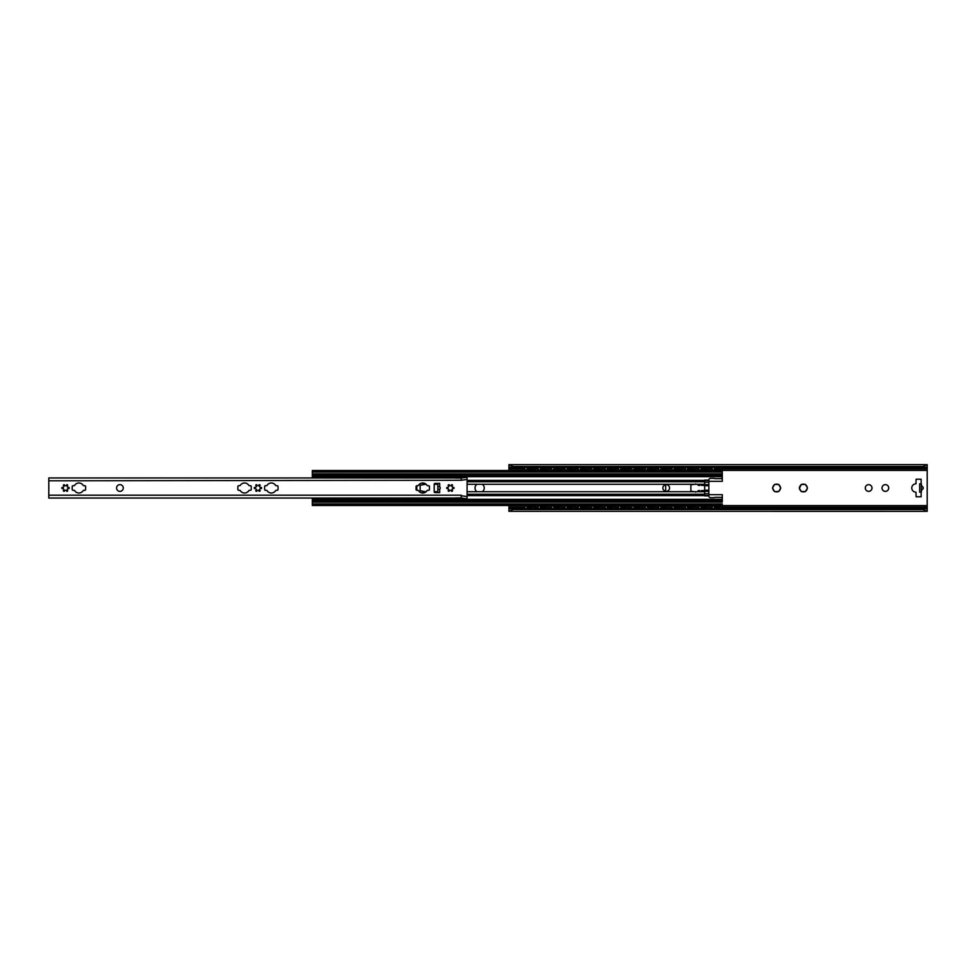 <?xml version="1.0" encoding="UTF-8"?>
<svg xmlns="http://www.w3.org/2000/svg" width="976" height="976" viewBox="0 0 976 976"><rect width="100%" height="100%" fill="white"/><g stroke="black" fill="none" stroke-linecap="round" stroke-linejoin="round"><path stroke-width="1.46" d="M799.881 487.378L801.04 484.926A0.622 0.622 0 0 1 801.894 484.425A3.867 3.867 0 0 1 804.883 484.425A0.622 0.622 0 0 1 805.737 484.926A3.867 3.867 0 0 1 807.225 487.5A0.622 0.622 0 0 1 807.225 488.5L805.737 491.074A0.622 0.622 0 0 1 804.883 491.575A3.867 3.867 0 0 1 801.894 491.575A0.622 0.622 0 0 1 801.04 491.074L799.551 488.5A0.622 0.622 0 0 1 799.551 487.5L799.881 487.378M799.551 487.5A3.867 3.867 0 0 1 801.04 484.926M807.225 488.5A3.867 3.867 0 0 1 805.737 491.074M801.04 491.074A3.867 3.867 0 0 1 799.551 488.5M801.894 484.425L804.883 484.425M805.737 484.926L807.225 487.5M804.883 491.575L801.894 491.575M927.176 466.308L926.065 467.504L923.015 466.516L927.176 464.661L508.947 464.661L513.095 466.516L510.045 467.504L508.911 466.357L508.911 470.517M508.911 505.483L508.947 509.692M927.2 465.088L927.2 509.643L926.065 508.496L923.015 509.484L927.176 511.339L508.911 511.314L513.095 509.484L923.015 509.484M778.104 491.575A3.867 3.867 0 0 1 775.127 491.575A0.622 0.622 0 0 1 774.273 491.074A3.867 3.867 0 0 1 772.785 488.5A0.622 0.622 0 0 1 772.785 487.5A3.867 3.867 0 0 1 774.273 484.926A0.622 0.622 0 0 1 775.127 484.425A3.867 3.867 0 0 1 778.104 484.425A0.622 0.622 0 0 1 778.958 484.926A3.867 3.867 0 0 1 780.458 487.5A0.622 0.622 0 0 1 780.458 488.5A3.867 3.867 0 0 1 778.958 491.074A0.622 0.622 0 0 1 778.104 491.575L775.127 491.575M865.297 488A3.343 3.343 0 0 1 870.311 485.096A3.343 3.343 0 0 1 870.311 490.904A3.343 3.343 0 0 1 865.297 488M882.023 488A3.343 3.343 0 0 1 887.05 485.096A3.343 3.343 0 0 1 887.05 490.904A3.343 3.343 0 0 1 882.023 488M921.344 486.329L921.759 486.353A1.769 1.671 0 0 1 921.759 489.647L921.344 489.671M921.137 492.185L921.137 496.784L916.11 496.784L915.964 492.185A4.185 4.185 0 0 1 911.779 488A4.185 4.185 0 0 1 915.964 483.815L916.11 479.216L921.137 479.216L921.137 483.815M772.785 487.5L774.273 484.926M780.458 488.5L778.958 491.074M774.273 491.074L772.785 488.5M775.127 484.425L778.104 484.425M778.958 484.926L780.458 487.5M919.673 483.815L919.673 492.185L921.344 492.185L921.344 483.815L919.673 483.815M921.344 491.77L921.759 489.647M921.759 486.353L921.344 484.23M927.176 509.692L927.2 510.912M508.947 466.308L508.911 464.686M510.045 467.504L926.065 467.504M508.911 511.314L508.911 509.643L510.045 508.496L513.095 509.484M510.045 508.496L926.065 508.496M513.095 466.516L923.015 466.516M695.742 492.185A0.842 0.842 0 0 0 694.973 491.672L693.79 491.672A3.257 3.257 0 0 0 692.46 491.392L691.118 491.392M722.24 501.188L722.325 494.698L708.857 494.698M708.857 481.302L722.325 481.302L722.24 472.103L722.24 477.423A1.257 1.257 0 0 1 720.983 478.667L714.822 478.667A1.671 1.671 0 0 0 713.871 478.374L710.528 478.374A1.671 1.671 0 0 0 708.857 480.058L708.857 495.942A1.671 1.671 0 0 0 710.528 497.626L713.871 497.626A1.671 1.671 0 0 0 714.822 497.333L720.983 497.333A1.257 1.257 0 0 1 722.24 498.577L722.325 501.188M691.118 484.608L692.46 484.608A3.257 3.257 0 0 0 693.79 484.328L694.973 484.328A0.842 0.842 0 0 0 695.742 483.815M664.241 485.279L665.693 485.621L665.693 490.379L664.241 490.721M714.627 469.541L719.812 469.541M719.812 506.459L714.627 506.459M701.244 469.541L706.429 469.541M706.429 506.459L701.244 506.459M687.86 469.541L693.033 469.541M693.033 506.459L687.86 506.459M674.477 469.541L679.65 469.541M679.65 506.459L674.477 506.459M661.094 469.541L666.266 469.541M666.266 506.459L661.094 506.459M647.71 469.541L652.883 469.541M652.883 506.459L647.71 506.459M634.327 469.541L639.5 469.541M639.5 506.459L634.327 506.459M620.931 469.541L626.116 469.541M626.116 506.459L620.931 506.459M607.548 469.541L612.733 469.541M612.733 506.459L607.548 506.459M594.164 469.541L599.337 469.541M599.337 506.459L594.164 506.459M580.781 469.541L585.954 469.541M585.954 506.459L580.781 506.459M567.398 469.541L572.57 469.541M572.57 506.459L567.398 506.459M554.014 469.541L559.187 469.541M559.187 506.459L554.014 506.459M540.631 469.541L545.804 469.541M545.804 506.459L540.631 506.459M722.24 506.642L720.154 506.825L722.24 507.069L722.24 503.897L312.32 503.897L312.32 505.483L527.687 505.483M714.298 507.239L720.154 507.239M714.298 506.825L720.154 506.825M722.24 468.931L720.154 469.175L722.24 468.931M714.298 469.175L720.154 469.175M712.199 469.358L712.199 470.517M719.361 470.517L722.24 470.517L722.24 469.358M714.298 468.761L720.154 468.761M708.857 506.642L706.758 506.825L708.857 507.069L708.857 505.483M700.902 507.239L706.758 507.239M698.816 505.483L698.816 506.642M708.857 468.931L706.758 469.175L708.857 468.931M700.902 469.175L706.758 469.175M698.816 469.358L698.816 470.517M708.857 470.517L708.857 469.358M700.902 468.761L706.758 468.761M695.473 506.642L693.375 506.825L695.473 507.069L695.473 505.483M687.519 507.239L693.375 507.239M687.519 506.825L693.375 506.825M695.473 468.931L693.375 469.175L695.473 468.931M687.519 469.175L693.375 469.175M685.433 469.358L685.433 470.517M695.473 470.517L695.473 469.358M687.519 468.761L693.375 468.761M682.09 506.642L679.991 506.825L682.09 507.069L682.09 505.483M674.135 507.239L679.991 507.239M674.135 506.825L679.991 506.825M682.09 468.931L679.991 469.175L682.09 468.931M674.135 469.175L679.991 469.175M672.049 469.358L672.049 470.517M682.09 470.517L682.09 469.358M674.135 468.761L679.991 468.761M668.694 506.642L666.608 506.825L668.694 507.069L668.694 505.483M660.752 507.239L666.608 507.239M658.666 505.483L658.666 506.642M668.694 468.931L666.608 469.175L668.694 468.931M660.752 469.175L666.608 469.175M658.666 469.358L658.666 470.517M668.694 470.517L668.694 469.358M660.752 468.761L666.608 468.761M655.311 506.642L653.225 506.825L655.311 507.069L655.311 505.483M647.369 507.239L653.225 507.239M647.369 506.825L653.225 506.825M655.311 468.931L653.225 469.175L655.311 468.931M647.369 469.175L653.225 469.175M645.27 469.358L645.27 470.517M655.311 470.517L655.311 469.358M647.369 468.761L653.225 468.761M641.927 506.642L639.841 506.825L641.927 507.069L641.927 505.483M633.985 507.239L639.841 507.239M633.985 506.825L639.841 506.825M641.927 468.931L639.841 469.175L641.927 468.931M633.985 469.175L639.841 469.175M631.887 469.358L631.887 470.517M641.927 470.517L641.927 469.358M633.985 468.761L639.841 468.761M628.544 506.642L626.458 506.825L628.544 507.069L628.544 505.483M620.602 507.239L626.458 507.239M618.503 505.483L618.503 506.642M628.544 468.931L626.458 469.175L628.544 468.931M620.602 469.175L626.458 469.175M618.503 469.358L618.503 470.517M628.544 470.517L628.544 469.358M620.602 468.761L626.458 468.761M615.161 506.642L613.062 506.825L615.161 507.069L615.161 505.483M607.206 507.239L613.062 507.239M607.206 506.825L613.062 506.825M615.161 468.931L613.062 469.175L615.161 468.931M607.206 469.175L613.062 469.175M605.12 469.358L605.12 470.517M615.161 470.517L615.161 469.358M607.206 468.761L613.062 468.761M601.777 506.642L599.679 506.825L601.777 507.069L601.777 505.483M593.823 507.239L599.679 507.239M593.823 506.825L599.679 506.825M601.777 468.931L599.679 469.175L601.777 468.931M593.823 469.175L599.679 469.175M591.737 469.358L591.737 470.517M601.777 470.517L601.777 469.358M593.823 468.761L599.679 468.761M588.394 506.642L586.295 506.825L588.394 507.069L588.394 505.483M580.439 507.239L586.295 507.239M578.353 505.483L578.353 506.642M588.394 468.931L586.295 469.175L588.394 468.931M580.439 469.175L586.295 469.175M578.353 469.358L578.353 470.517M588.394 470.517L588.394 469.358M580.439 468.761L586.295 468.761M574.998 506.642L572.912 506.825L574.998 507.069L574.998 505.483M567.056 507.239L572.912 507.239M567.056 506.825L572.912 506.825M574.998 468.931L572.912 469.175L574.998 468.931M567.056 469.175L572.912 469.175M564.97 469.358L564.97 470.517M574.998 470.517L574.998 469.358M567.056 468.761L572.912 468.761M561.615 506.642L559.529 506.825L561.615 507.069L561.615 505.483M553.673 507.239L559.529 507.239M553.673 506.825L559.529 506.825M561.615 468.931L559.529 469.175L561.615 468.931M553.673 469.175L559.529 469.175M551.574 469.358L551.574 470.517M561.615 470.517L561.615 469.358M553.673 468.761L559.529 468.761M548.231 506.642L546.145 506.825L548.231 507.069L548.231 505.483M540.289 507.239L546.145 507.239M538.191 505.483L538.191 506.642M548.231 468.931L546.145 469.175L548.231 468.931M540.289 469.175L546.145 469.175M538.191 469.358L538.191 470.517M548.231 470.517L548.231 469.358M540.289 468.761L546.145 468.761M532.42 506.459L527.235 506.459M527.235 469.541L532.42 469.541M534.848 506.642L532.762 506.825L534.848 507.069L534.848 505.483M526.906 507.239L532.762 507.239M526.906 506.825L532.762 506.825M534.848 468.931L532.762 469.175L534.848 468.931M526.906 469.175L532.762 469.175M524.807 469.358L524.807 470.517M534.848 470.517L534.848 469.358M526.906 468.761L532.762 468.761M712.199 505.483L712.199 506.642M700.902 506.825L706.758 506.825M685.433 505.483L685.433 506.642M672.049 505.483L672.049 506.642M660.752 506.825L666.608 506.825M645.27 505.483L645.27 506.642M631.887 505.483L631.887 506.642M620.602 506.825L626.458 506.825M605.12 505.483L605.12 506.642M591.737 505.483L591.737 506.642M580.439 506.825L586.295 506.825M564.97 505.483L564.97 506.642M551.574 505.483L551.574 506.642M540.289 506.825L546.145 506.825M524.807 505.483L524.807 506.642M475.031 488A4.599 4.599 0 0 1 476.922 484.279L482.339 484.279A4.599 4.599 0 0 1 482.339 491.721L476.922 491.721A4.599 4.599 0 0 1 475.031 488M467.089 494.856L704.672 494.856L704.672 490.464L701.329 490.635A0.842 0.842 0 0 1 700.487 491.477A0.842 0.842 0 0 1 699.658 490.635L699.28 490.464A1.72 1.72 0 0 0 697.62 491.721L691.386 491.721A1.671 1.671 0 0 1 690.874 490.513L690.874 485.487A1.671 1.671 0 0 1 691.386 484.279L697.62 484.279A1.72 1.72 0 0 0 699.28 485.536L699.658 485.365A0.842 0.842 0 0 1 700.487 484.523A0.842 0.842 0 0 1 701.329 485.365L704.672 485.536L704.672 490.464M662.838 488A3.343 3.343 0 0 1 667.865 485.096A3.343 3.343 0 0 1 667.865 490.904A3.343 3.343 0 0 1 662.838 488M704.672 485.536L704.672 480.094L708.857 480.094M704.672 494.82L704.672 495.869L708.857 495.869M722.24 470.517L722.24 472.103L312.32 472.103L312.32 477.545A2.086 2.086 0 0 0 312.357 477.959M312.357 498.041A2.086 2.086 0 0 0 312.32 498.455L312.32 503.897M531.969 505.483L541.07 505.483M545.352 505.483L554.453 505.483M558.748 505.483L567.837 505.483M572.131 505.483L581.22 505.483M585.515 505.483L594.616 505.483M598.898 505.483L607.999 505.483M612.281 505.483L621.383 505.483M625.665 505.483L634.766 505.483M639.048 505.483L648.149 505.483M652.444 505.483L661.533 505.483M665.827 505.483L674.916 505.483M679.211 505.483L688.312 505.483M692.594 505.483L701.695 505.483M705.977 505.483L715.079 505.483M719.361 505.483L722.24 505.483M312.32 505.361L722.24 505.361M312.32 500.847L722.24 500.847M312.32 475.153L722.24 475.153M527.687 470.517L312.32 470.517L312.32 472.103M312.32 470.639L722.24 470.639M531.969 470.517L541.07 470.517M545.352 470.517L554.453 470.517M558.748 470.517L567.837 470.517M572.131 470.517L581.22 470.517M585.515 470.517L594.616 470.517M598.898 470.517L607.999 470.517M612.281 470.517L621.383 470.517M625.665 470.517L634.766 470.517M639.048 470.517L648.149 470.517M652.444 470.517L661.533 470.517M665.827 470.517L674.916 470.517M679.211 470.517L688.312 470.517M692.594 470.517L701.695 470.517M705.977 470.517L715.079 470.517M426.024 491.806L420.156 490.757L420.156 485.243L426.024 484.194M416.813 485.706L416.813 490.294M438.639 499.627L444.495 499.627M438.639 499.212L444.495 499.212M446.593 476.532L444.495 476.788L446.593 476.532M438.639 476.788L444.495 476.788M436.553 476.947L436.553 477.959M446.593 477.959L446.593 476.947M439.334 477.118L443.799 477.118M438.639 476.373L444.495 476.373M425.255 499.627L431.111 499.627M425.255 499.212L431.111 499.212M433.21 499.053L433.21 498.041M411.872 499.627L409.786 499.053L419.814 499.468L419.814 498.041L423.169 498.041L423.169 499.053M430.416 498.882L425.951 498.882M433.21 476.532L431.111 476.788L433.21 476.532M425.255 476.373L431.111 476.373M425.255 476.788L431.111 476.788M398.489 499.627L396.39 499.053L406.431 499.468L406.431 498.041L409.786 498.041L409.786 499.053M411.872 499.212L417.728 499.627M419.814 499.053L417.728 499.212M417.033 498.882L412.567 498.882M419.814 476.532L417.728 476.788L419.814 476.532M411.872 476.788L417.728 476.788M409.786 476.947L409.786 477.959M419.814 477.959L419.814 476.947M412.567 477.118L417.033 477.118M411.872 476.373L417.728 476.373M398.489 499.212L404.345 499.627M406.431 499.053L404.345 499.212M385.105 499.627L383.007 499.053L393.047 499.468L393.047 498.041L396.39 498.041L396.39 499.053M403.649 498.882L399.184 498.882M406.431 476.532L404.345 476.788L406.431 476.532M398.489 476.373L404.345 476.373M398.489 476.788L404.345 476.788M371.722 499.627L369.623 499.053L379.664 499.468L379.664 498.041L383.007 498.041L383.007 499.053M385.105 499.212L390.961 499.627M393.047 499.053L390.961 499.212M390.266 498.882L385.801 498.882M393.047 476.532L390.961 476.788L393.047 476.532M385.105 476.788L390.961 476.788M383.007 476.947L383.007 477.959M393.047 477.959L393.047 476.947M385.801 477.118L390.266 477.118M385.105 476.373L390.961 476.373M371.722 499.212L377.578 499.627M379.664 499.053L377.578 499.212M358.326 499.627L356.24 499.053L366.281 499.468L366.281 498.041L369.623 498.041L369.623 499.053M376.87 498.882L372.417 498.882M379.664 476.532L377.578 476.788L379.664 476.532M371.722 476.373L377.578 476.373M371.722 476.788L377.578 476.788M344.943 499.627L342.857 499.053L352.897 499.468L352.897 498.041L356.24 498.041L356.24 499.053M358.326 499.212L364.182 499.627M366.281 499.053L364.182 499.212M363.487 498.882L359.034 498.882M366.281 476.532L364.182 476.788L366.281 476.532M358.326 476.788L364.182 476.788M356.24 476.947L356.24 477.959M366.281 477.959L366.281 476.947M359.034 477.118L363.487 477.118M358.326 476.373L364.182 476.373M344.943 499.212L350.799 499.627M352.897 499.053L350.799 499.212M331.559 499.627L329.473 499.053L339.514 499.468L339.514 498.041L342.857 498.041L342.857 499.053M350.103 498.882L345.638 498.882M352.897 476.532L350.799 476.788L352.897 476.532M344.943 476.373L350.799 476.373M344.943 476.788L350.799 476.788M318.176 499.627L316.09 499.053L326.118 499.468L326.118 498.041L329.473 498.041L329.473 499.053M331.559 499.212L337.415 499.627M339.514 499.053L337.415 499.212M336.72 498.882L332.255 498.882M339.514 476.532L337.415 476.788L339.514 476.532M331.559 476.788L337.415 476.788M329.473 476.947L329.473 477.959M339.514 477.959L339.514 476.947M332.255 477.118L336.72 477.118M331.559 476.373L337.415 476.373M443.799 498.882L439.334 498.882M425.951 477.118L430.416 477.118M399.184 477.118L403.649 477.118M372.417 477.118L376.87 477.118M345.638 477.118L350.103 477.118M318.176 499.212L324.032 499.627M326.118 499.053L324.032 499.212M316.004 498.041L316.09 499.053M323.337 498.882L318.871 498.882M326.118 476.532L324.032 476.788L326.118 476.532M318.176 476.788L324.032 476.788M316.09 476.947L316.09 477.959M326.118 477.959L326.118 476.947M318.871 477.118L323.337 477.118M318.176 476.373L324.032 476.373M446.593 499.053L446.593 498.041M436.553 498.041L436.553 499.053M433.21 477.959L433.21 476.947M423.169 476.947L423.169 477.959M406.431 477.959L406.431 476.947M396.39 476.947L396.39 477.959M379.664 477.959L379.664 476.947M369.623 476.947L369.623 477.959M352.897 477.959L352.897 476.947M342.857 476.947L342.857 477.959M428.598 490.306L427.695 490.306A0.842 0.842 0 0 0 426.988 490.684A5.014 5.014 0 0 1 418.509 490.684A0.842 0.842 0 0 0 417.801 490.306L416.886 490.306A0.842 0.842 0 0 1 416.057 489.464L416.057 486.536A0.842 0.842 0 0 1 416.886 485.694L417.801 485.694A0.842 0.842 0 0 0 418.509 485.316A5.014 5.014 0 0 1 426.988 485.316A0.842 0.842 0 0 0 427.695 485.694L428.598 485.694A0.842 0.842 0 0 1 429.44 486.536L429.44 489.464A0.842 0.842 0 0 1 428.598 490.306M277.184 490.306L276.269 490.306A0.842 0.842 0 0 0 275.561 490.684A5.014 5.014 0 0 1 267.095 490.684A0.842 0.842 0 0 0 266.387 490.306L265.472 490.306A0.842 0.842 0 0 1 264.63 489.464L264.63 486.536A0.842 0.842 0 0 1 265.472 485.694L266.387 485.694A0.842 0.842 0 0 0 267.095 485.316A5.014 5.014 0 0 1 275.561 485.316A0.842 0.842 0 0 0 276.269 485.694L277.184 485.694A0.842 0.842 0 0 1 278.026 486.536L278.026 489.464A0.842 0.842 0 0 1 277.184 490.306M250.417 490.306L249.502 490.306A0.842 0.842 0 0 0 248.795 490.684A5.014 5.014 0 0 1 240.316 490.684A0.842 0.842 0 0 0 239.608 490.306L238.705 490.306A0.842 0.842 0 0 1 237.863 489.464L237.863 486.536A0.842 0.842 0 0 1 238.705 485.694L239.608 485.694A0.842 0.842 0 0 0 240.316 485.316A5.014 5.014 0 0 1 248.795 485.316A0.842 0.842 0 0 0 249.502 485.694L250.417 485.694A0.842 0.842 0 0 1 251.247 486.536L251.247 489.464A0.842 0.842 0 0 1 250.417 490.306M84.778 490.306L83.863 490.306A0.842 0.842 0 0 0 83.155 490.684A5.014 5.014 0 0 1 74.676 490.684A0.842 0.842 0 0 0 73.969 490.306L73.066 490.306A0.842 0.842 0 0 1 72.224 489.464L72.224 486.536A0.842 0.842 0 0 1 73.066 485.694L73.969 485.694A0.842 0.842 0 0 0 74.676 485.316A5.014 5.014 0 0 1 83.155 485.316A0.842 0.842 0 0 0 83.863 485.694L84.778 485.694A0.842 0.842 0 0 1 85.607 486.536L85.607 489.464A0.842 0.842 0 0 1 84.778 490.306M116.559 488A3.343 3.343 0 0 1 121.585 485.096A3.343 3.343 0 0 1 121.585 490.904A3.343 3.343 0 0 1 116.559 488M447.435 487.39A0.976 0.976 0 0 0 448.362 485.767A0.622 0.622 0 0 1 448.509 484.791A0.622 0.622 0 0 1 449.424 485.157A0.976 0.976 0 0 0 451.29 485.157A0.622 0.622 0 0 1 452.205 484.791A0.622 0.622 0 0 1 452.339 485.767A0.976 0.976 0 0 0 453.279 487.39A0.622 0.622 0 0 1 454.06 488A0.622 0.622 0 0 1 453.279 488.61A0.976 0.976 0 0 0 452.339 490.233A0.622 0.622 0 0 1 452.205 491.209A0.622 0.622 0 0 1 451.29 490.843A0.976 0.976 0 0 0 449.424 490.843A0.622 0.622 0 0 1 448.509 491.209A0.622 0.622 0 0 1 448.362 490.233A0.976 0.976 0 0 0 447.435 488.61A0.622 0.622 0 0 1 446.654 488A0.622 0.622 0 0 1 447.435 487.39M255.017 487.39A0.976 0.976 0 0 0 255.956 485.767A0.622 0.622 0 0 1 256.09 484.791A0.622 0.622 0 0 1 257.005 485.157A0.976 0.976 0 0 0 258.872 485.157A0.622 0.622 0 0 1 259.799 484.791A0.622 0.622 0 0 1 259.933 485.767A0.976 0.976 0 0 0 260.873 487.39A0.622 0.622 0 0 1 261.641 488A0.622 0.622 0 0 1 260.873 488.61A0.976 0.976 0 0 0 259.933 490.233A0.622 0.622 0 0 1 259.799 491.209A0.622 0.622 0 0 1 258.872 490.843A0.976 0.976 0 0 0 257.005 490.843A0.622 0.622 0 0 1 256.09 491.209A0.622 0.622 0 0 1 255.956 490.233A0.976 0.976 0 0 0 255.017 488.61A0.622 0.622 0 0 1 254.236 488A0.622 0.622 0 0 1 255.017 487.39M62.61 487.39A0.976 0.976 0 0 0 63.538 485.767A0.622 0.622 0 0 1 63.684 484.791A0.622 0.622 0 0 1 64.599 485.157A0.976 0.976 0 0 0 66.466 485.157A0.622 0.622 0 0 1 67.381 484.791A0.622 0.622 0 0 1 67.527 485.767A0.976 0.976 0 0 0 68.454 487.39A0.622 0.622 0 0 1 69.235 488A0.622 0.622 0 0 1 68.454 488.61A0.976 0.976 0 0 0 67.527 490.233A0.622 0.622 0 0 1 67.381 491.209A0.622 0.622 0 0 1 66.466 490.843A0.976 0.976 0 0 0 64.599 490.843A0.622 0.622 0 0 1 63.684 491.209A0.622 0.622 0 0 1 63.538 490.233A0.976 0.976 0 0 0 62.61 488.61A0.622 0.622 0 0 1 61.83 488A0.622 0.622 0 0 1 62.61 487.39M467.089 477.337L461.233 477.959L461.233 480.265L467.089 479.423L467.089 477.13M455.353 498.041L48.8 498.041L48.8 480.802L461.233 480.265M48.8 495.198L461.233 495.198L461.233 498.041L467.089 498.87L467.089 479.423M460.416 498.041L461.233 498.041M460.416 477.959L461.233 477.959M455.438 497.955L460.33 497.955M460.33 478.045L455.438 478.045M48.8 477.959L455.353 477.959L48.8 477.959L48.8 480.802M437.809 486.56L439.688 486.902A1.684 1.464 0 0 1 439.688 489.098L437.809 489.44L437.809 483.401L439.688 483.401L437.809 483.401L437.809 484.23M437.809 489.44L437.809 492.599L439.688 492.599L435.04 492.599A0.842 0.842 0 0 1 434.21 491.77L434.21 484.23A0.842 0.842 0 0 1 435.04 483.401L437.809 483.401M437.809 491.77L437.809 492.599M508.911 505.605L524.807 505.605M534.848 505.605L538.191 505.605M548.231 505.605L551.574 505.605M561.615 505.605L564.97 505.605M574.998 505.605L578.353 505.605M588.394 505.605L591.737 505.605M601.777 505.605L605.12 505.605M615.161 505.605L618.503 505.605M628.544 505.605L631.887 505.605M641.927 505.605L645.27 505.605M655.311 505.605L658.666 505.605M668.694 505.605L672.049 505.605M682.09 505.605L685.433 505.605M695.473 505.605L698.816 505.605M708.857 505.605L712.199 505.605M722.24 505.605L927.2 505.605M508.911 470.395L524.807 470.395M534.848 470.395L538.191 470.395M548.231 470.395L551.574 470.395M561.615 470.395L564.97 470.395M574.998 470.395L578.353 470.395M588.394 470.395L591.737 470.395M601.777 470.395L605.12 470.395M615.161 470.395L618.503 470.395M628.544 470.395L631.887 470.395M641.927 470.395L645.27 470.395M655.311 470.395L658.666 470.395M668.694 470.395L672.049 470.395M682.09 470.395L685.433 470.395M695.473 470.395L698.816 470.395M708.857 470.395L712.199 470.395M722.24 470.395L927.2 470.395M508.911 507.13L524.942 507.13M534.714 507.13L538.325 507.13M548.097 507.13L551.708 507.13M561.481 507.13L565.092 507.13M574.876 507.13L578.487 507.13M588.26 507.13L591.871 507.13M601.643 507.13L605.254 507.13M615.026 507.13L618.638 507.13M628.41 507.13L632.021 507.13M641.793 507.13L645.404 507.13M655.177 507.13L658.788 507.13M668.572 507.13L672.183 507.13M681.956 507.13L685.567 507.13M695.339 507.13L698.95 507.13M708.722 507.13L712.334 507.13M722.106 507.13L927.2 507.13M508.911 468.87L524.942 468.87M534.714 468.87L538.325 468.87M548.097 468.87L551.708 468.87M561.481 468.87L565.092 468.87M574.876 468.87L578.487 468.87M588.26 468.87L591.871 468.87M601.643 468.87L605.254 468.87M615.026 468.87L618.638 468.87M628.41 468.87L632.021 468.87M641.793 468.87L645.404 468.87M655.177 468.87L658.788 468.87M668.572 468.87L672.183 468.87M681.956 468.87L685.567 468.87M695.339 468.87L698.95 468.87M708.722 468.87L712.334 468.87M722.106 468.87L927.2 468.87M712.199 469.993L714.774 469.993M719.666 469.993L722.24 469.993M698.816 469.993L701.39 469.993M706.282 469.993L708.857 469.993M685.433 469.993L688.007 469.993M692.899 469.993L695.473 469.993M672.049 469.993L674.623 469.993M679.503 469.993L682.09 469.993M658.666 469.993L661.24 469.993M666.12 469.993L668.694 469.993M645.27 469.993L647.857 469.993M652.737 469.993L655.311 469.993M631.887 469.993L634.461 469.993M639.353 469.993L641.927 469.993M618.503 469.993L621.078 469.993M625.97 469.993L628.544 469.993M605.12 469.993L607.694 469.993M612.586 469.993L615.161 469.993M591.737 469.993L594.311 469.993M599.203 469.993L601.777 469.993M578.353 469.993L580.927 469.993M585.807 469.993L588.394 469.993M564.97 469.993L567.544 469.993M572.424 469.993L574.998 469.993M551.574 469.993L554.161 469.993M559.041 469.993L561.615 469.993M538.191 469.993L540.765 469.993M545.657 469.993L548.231 469.993M524.807 469.993L527.382 469.993M532.274 469.993L534.848 469.993M712.199 506.007L714.774 506.007M719.666 506.007L722.24 506.007M712.199 505.592L715.005 505.592M719.446 505.592L722.24 505.592M712.199 470.408L715.005 470.408M719.446 470.408L722.24 470.408M698.816 470.408L701.61 470.408M706.051 470.408L708.857 470.408M698.816 505.592L701.61 505.592M706.051 505.592L708.857 505.592M698.816 506.007L701.39 506.007M706.282 506.007L708.857 506.007M685.433 470.408L688.226 470.408M692.667 470.408L695.473 470.408M672.049 506.007L674.623 506.007M679.503 506.007L682.09 506.007M672.049 505.592L674.843 505.592M679.284 505.592L682.09 505.592M672.049 470.408L674.843 470.408M679.284 470.408L682.09 470.408M685.433 505.592L688.226 505.592M692.667 505.592L695.473 505.592M685.433 506.007L688.007 506.007M692.899 506.007L695.473 506.007M658.666 470.408L661.46 470.408M665.9 470.408L668.694 470.408M658.666 505.592L661.46 505.592M665.9 505.592L668.694 505.592M658.666 506.007L661.24 506.007M666.12 506.007L668.694 506.007M645.27 470.408L648.076 470.408M652.517 470.408L655.311 470.408M631.887 506.007L634.461 506.007M639.353 506.007L641.927 506.007M631.887 505.592L634.693 505.592M639.134 505.592L641.927 505.592M631.887 470.408L634.693 470.408M639.134 470.408L641.927 470.408M645.27 505.592L648.076 505.592M652.517 505.592L655.311 505.592M645.27 506.007L647.857 506.007M652.737 506.007L655.311 506.007M618.503 470.408L621.309 470.408M625.75 470.408L628.544 470.408M618.503 505.592L621.309 505.592M625.75 505.592L628.544 505.592M618.503 506.007L621.078 506.007M625.97 506.007L628.544 506.007M605.12 470.408L607.914 470.408M612.355 470.408L615.161 470.408M591.737 506.007L594.311 506.007M599.203 506.007L601.777 506.007M591.737 505.592L594.53 505.592M598.971 505.592L601.777 505.592M591.737 470.408L594.53 470.408M598.971 470.408L601.777 470.408M605.12 505.592L607.914 505.592M612.355 505.592L615.161 505.592M605.12 506.007L607.694 506.007M612.586 506.007L615.161 506.007M578.353 470.408L581.147 470.408M585.588 470.408L588.394 470.408M578.353 505.592L581.147 505.592M585.588 505.592L588.394 505.592M578.353 506.007L580.927 506.007M585.807 506.007L588.394 506.007M564.97 470.408L567.764 470.408M572.204 470.408L574.998 470.408M551.574 506.007L554.161 506.007M559.041 506.007L561.615 506.007M551.574 505.592L554.38 505.592M558.821 505.592L561.615 505.592M551.574 470.408L554.38 470.408M558.821 470.408L561.615 470.408M564.97 505.592L567.764 505.592M572.204 505.592L574.998 505.592M564.97 506.007L567.544 506.007M572.424 506.007L574.998 506.007M538.191 470.408L540.997 470.408M545.438 470.408L548.231 470.408M538.191 505.592L540.997 505.592M545.438 505.592L548.231 505.592M538.191 506.007L540.765 506.007M545.657 506.007L548.231 506.007M524.807 470.408L527.613 470.408M532.054 470.408L534.848 470.408M524.807 506.007L527.382 506.007M532.274 506.007L534.848 506.007M524.807 505.592L527.613 505.592M532.054 505.592L534.848 505.592M422.571 491.721L426.122 491.721M434.21 491.721L437.809 491.721M467.089 491.721L476.922 491.721M467.089 494.259L704.672 494.259M697.62 491.721L704.672 491.721M482.339 491.721L691.386 491.721M422.571 484.279L426.122 484.279M434.21 484.279L437.809 484.279M467.089 484.279L476.922 484.279M482.339 484.279L691.386 484.279M697.62 484.279L704.672 484.279M467.089 481.741L704.672 481.741M708.857 480.521L704.672 480.521M708.857 482.229L704.672 482.229M708.857 484.608L704.672 484.608M708.857 485.743L704.672 485.743M708.857 490.22L704.672 490.22M708.857 491.343L704.672 491.343M708.857 493.734L704.672 493.734M708.857 495.442L704.672 495.442M467.089 481.144L704.672 481.144M467.089 495.588L704.672 495.588M312.32 499.334L316.09 499.334M326.118 499.334L329.473 499.334M339.514 499.334L342.857 499.334M352.897 499.334L356.24 499.334M366.281 499.334L369.623 499.334M379.664 499.334L383.007 499.334M393.047 499.334L396.39 499.334M406.431 499.334L409.786 499.334M419.814 499.334L423.169 499.334M433.21 499.334L436.553 499.334M446.593 499.334L722.24 499.334M312.32 502.091L722.24 502.091M312.32 500.066L318.835 500.066M323.373 500.066L332.218 500.066M336.757 500.066L345.602 500.066M350.14 500.066L358.997 500.066M363.523 500.066L372.381 500.066M376.907 500.066L385.764 500.066M390.302 500.066L399.147 500.066M403.686 500.066L412.531 500.066M417.069 500.066L425.914 500.066M430.453 500.066L439.298 500.066M443.836 500.066L722.24 500.066M467.089 480.412L704.672 480.412M312.32 476.666L316.09 476.666M326.118 476.666L329.473 476.666M339.514 476.666L342.857 476.666M352.897 476.666L356.24 476.666M366.281 476.666L369.623 476.666M379.664 476.666L383.007 476.666M393.047 476.666L396.39 476.666M406.431 476.666L409.786 476.666M419.814 476.666L423.169 476.666M433.21 476.666L436.553 476.666M446.593 476.666L722.24 476.666M312.32 475.934L318.835 475.934M323.373 475.934L332.218 475.934M336.757 475.934L345.602 475.934M350.14 475.934L358.997 475.934M363.523 475.934L372.381 475.934M376.907 475.934L385.764 475.934M390.302 475.934L399.147 475.934M403.686 475.934L412.531 475.934M417.069 475.934L425.914 475.934M430.453 475.934L439.298 475.934M443.836 475.934L722.24 475.934M312.32 473.909L722.24 473.909M436.553 477.276L439.395 477.276M443.751 477.276L446.593 477.276M423.169 498.724L426.012 498.724M430.367 498.724L433.21 498.724M409.786 498.724L412.616 498.724M416.984 498.724L419.814 498.724M409.786 477.276L412.616 477.276M416.984 477.276L419.814 477.276M396.39 498.724L399.233 498.724M403.588 498.724L406.431 498.724M383.007 498.724L385.849 498.724M390.205 498.724L393.047 498.724M383.007 477.276L385.849 477.276M390.205 477.276L393.047 477.276M369.623 498.724L372.466 498.724M376.821 498.724L379.664 498.724M356.24 498.724L359.083 498.724M363.438 498.724L366.281 498.724M356.24 477.276L359.083 477.276M363.438 477.276L366.281 477.276M342.857 498.724L345.699 498.724M350.055 498.724L352.897 498.724M329.473 498.724L332.316 498.724M336.671 498.724L339.514 498.724M329.473 477.276L332.316 477.276M336.671 477.276L339.514 477.276M316.09 498.724L318.92 498.724M323.288 498.724L326.118 498.724M316.09 477.276L318.92 477.276M323.288 477.276L326.118 477.276M436.553 477.691L439.603 477.691M443.543 477.691L446.593 477.691M436.553 498.724L439.395 498.724M443.751 498.724L446.593 498.724M436.553 498.309L439.603 498.309M443.543 498.309L446.593 498.309M316.09 498.309L319.128 498.309M323.08 498.309L326.118 498.309M329.473 498.309L332.511 498.309M336.464 498.309L339.514 498.309M342.857 498.309L345.907 498.309M349.847 498.309L352.897 498.309M356.24 498.309L359.29 498.309M363.231 498.309L366.281 498.309M369.623 498.309L372.673 498.309M376.614 498.309L379.664 498.309M383.007 498.309L386.057 498.309M389.997 498.309L393.047 498.309M396.39 498.309L399.44 498.309M403.393 498.309L406.431 498.309M409.786 498.309L412.824 498.309M416.776 498.309L419.814 498.309M423.169 498.309L426.207 498.309M430.16 498.309L433.21 498.309M423.169 477.276L426.012 477.276M430.367 477.276L433.21 477.276M423.169 477.691L426.207 477.691M430.16 477.691L433.21 477.691M409.786 477.691L412.824 477.691M416.776 477.691L419.814 477.691M396.39 477.276L399.233 477.276M403.588 477.276L406.431 477.276M396.39 477.691L399.44 477.691M403.393 477.691L406.431 477.691M383.007 477.691L386.057 477.691M389.997 477.691L393.047 477.691M369.623 477.276L372.466 477.276M376.821 477.276L379.664 477.276M369.623 477.691L372.673 477.691M376.614 477.691L379.664 477.691M356.24 477.691L359.29 477.691M363.231 477.691L366.281 477.691M342.857 477.276L345.699 477.276M350.055 477.276L352.897 477.276M342.857 477.691L345.907 477.691M349.847 477.691L352.897 477.691M329.473 477.691L332.511 477.691M336.464 477.691L339.514 477.691M316.09 477.691L319.128 477.691M323.08 477.691L326.118 477.691M461.233 495.735L467.089 496.577M439.688 489.098L439.688 492.599M439.688 483.401L439.688 486.902M527.174 507.239A2.66 2.66 0 0 0 527.601 508.496M532.054 508.496A2.66 2.66 0 0 0 532.481 507.239M532.432 506.556A2.66 2.66 0 0 0 531.871 505.361M527.784 505.361A2.66 2.66 0 0 0 527.223 506.556M527.223 469.444A2.66 2.66 0 0 0 527.784 470.639M531.871 470.639A2.66 2.66 0 0 0 532.432 469.444M532.481 468.761A2.66 2.66 0 0 0 532.054 467.504M527.601 467.504A2.66 2.66 0 0 0 527.174 468.761M540.57 507.239A2.66 2.66 0 0 0 540.985 508.496M545.438 508.496A2.66 2.66 0 0 0 545.865 507.239M545.816 506.556A2.66 2.66 0 0 0 545.255 505.361M541.168 505.361A2.66 2.66 0 0 0 540.606 506.556M540.606 469.444A2.66 2.66 0 0 0 541.168 470.639M545.255 470.639A2.66 2.66 0 0 0 545.816 469.444M545.865 468.761A2.66 2.66 0 0 0 545.438 467.504M540.985 467.504A2.66 2.66 0 0 0 540.57 468.761M553.953 507.239A2.66 2.66 0 0 0 554.368 508.496M558.833 508.496A2.66 2.66 0 0 0 559.248 507.239M559.211 506.556A2.66 2.66 0 0 0 558.65 505.361M554.551 505.361A2.66 2.66 0 0 0 553.99 506.556M553.99 469.444A2.66 2.66 0 0 0 554.551 470.639M558.65 470.639A2.66 2.66 0 0 0 559.211 469.444M559.248 468.761A2.66 2.66 0 0 0 558.833 467.504M554.368 467.504A2.66 2.66 0 0 0 553.953 468.761M567.337 507.239A2.66 2.66 0 0 0 567.751 508.496M572.217 508.496A2.66 2.66 0 0 0 572.631 507.239M572.595 506.556A2.66 2.66 0 0 0 572.034 505.361M567.934 505.361A2.66 2.66 0 0 0 567.373 506.556M567.373 469.444A2.66 2.66 0 0 0 567.934 470.639M572.034 470.639A2.66 2.66 0 0 0 572.595 469.444M572.631 468.761A2.66 2.66 0 0 0 572.217 467.504M567.751 467.504A2.66 2.66 0 0 0 567.337 468.761M580.72 507.239A2.66 2.66 0 0 0 581.135 508.496M585.6 508.496A2.66 2.66 0 0 0 586.015 507.239M585.978 506.556A2.66 2.66 0 0 0 585.417 505.361M581.318 505.361A2.66 2.66 0 0 0 580.757 506.556M580.757 469.444A2.66 2.66 0 0 0 581.318 470.639M585.417 470.639A2.66 2.66 0 0 0 585.978 469.444M586.015 468.761A2.66 2.66 0 0 0 585.6 467.504M581.135 467.504A2.66 2.66 0 0 0 580.72 468.761M594.103 507.239A2.66 2.66 0 0 0 594.53 508.496M598.983 508.496A2.66 2.66 0 0 0 599.398 507.239M599.362 506.556A2.66 2.66 0 0 0 598.8 505.361M594.713 505.361A2.66 2.66 0 0 0 594.152 506.556M594.152 469.444A2.66 2.66 0 0 0 594.713 470.639M598.8 470.639A2.66 2.66 0 0 0 599.362 469.444M599.398 468.761A2.66 2.66 0 0 0 598.983 467.504M594.53 467.504A2.66 2.66 0 0 0 594.103 468.761M607.487 507.239A2.66 2.66 0 0 0 607.914 508.496M612.367 508.496A2.66 2.66 0 0 0 612.794 507.239M612.745 506.556A2.66 2.66 0 0 0 612.184 505.361M608.097 505.361A2.66 2.66 0 0 0 607.536 506.556M607.536 469.444A2.66 2.66 0 0 0 608.097 470.639M612.184 470.639A2.66 2.66 0 0 0 612.745 469.444M612.794 468.761A2.66 2.66 0 0 0 612.367 467.504M607.914 467.504A2.66 2.66 0 0 0 607.487 468.761M620.87 507.239A2.66 2.66 0 0 0 621.297 508.496M625.75 508.496A2.66 2.66 0 0 0 626.177 507.239M626.128 506.556A2.66 2.66 0 0 0 625.567 505.361M621.48 505.361A2.66 2.66 0 0 0 620.919 506.556M620.919 469.444A2.66 2.66 0 0 0 621.48 470.639M625.567 470.639A2.66 2.66 0 0 0 626.128 469.444M626.177 468.761A2.66 2.66 0 0 0 625.75 467.504M621.297 467.504A2.66 2.66 0 0 0 620.87 468.761M634.266 507.239A2.66 2.66 0 0 0 634.681 508.496M639.134 508.496A2.66 2.66 0 0 0 639.561 507.239M639.512 506.556A2.66 2.66 0 0 0 638.951 505.361M634.864 505.361A2.66 2.66 0 0 0 634.302 506.556M634.302 469.444A2.66 2.66 0 0 0 634.864 470.639M638.951 470.639A2.66 2.66 0 0 0 639.512 469.444M639.561 468.761A2.66 2.66 0 0 0 639.134 467.504M634.681 467.504A2.66 2.66 0 0 0 634.266 468.761M647.649 507.239A2.66 2.66 0 0 0 648.064 508.496M652.529 508.496A2.66 2.66 0 0 0 652.944 507.239M652.907 506.556A2.66 2.66 0 0 0 652.346 505.361M648.247 505.361A2.66 2.66 0 0 0 647.686 506.556M647.686 469.444A2.66 2.66 0 0 0 648.247 470.639M652.346 470.639A2.66 2.66 0 0 0 652.907 469.444M652.944 468.761A2.66 2.66 0 0 0 652.529 467.504M648.064 467.504A2.66 2.66 0 0 0 647.649 468.761M661.033 507.239A2.66 2.66 0 0 0 661.447 508.496M665.913 508.496A2.66 2.66 0 0 0 666.327 507.239M666.291 506.556A2.66 2.66 0 0 0 665.73 505.361M661.63 505.361A2.66 2.66 0 0 0 661.069 506.556M661.069 469.444A2.66 2.66 0 0 0 661.63 470.639M665.73 470.639A2.66 2.66 0 0 0 666.291 469.444M666.327 468.761A2.66 2.66 0 0 0 665.913 467.504M661.447 467.504A2.66 2.66 0 0 0 661.033 468.761M674.416 507.239A2.66 2.66 0 0 0 674.831 508.496M679.296 508.496A2.66 2.66 0 0 0 679.711 507.239M679.674 506.556A2.66 2.66 0 0 0 679.113 505.361M675.014 505.361A2.66 2.66 0 0 0 674.453 506.556M674.453 469.444A2.66 2.66 0 0 0 675.014 470.639M679.113 470.639A2.66 2.66 0 0 0 679.674 469.444M679.711 468.761A2.66 2.66 0 0 0 679.296 467.504M674.831 467.504A2.66 2.66 0 0 0 674.416 468.761M687.799 507.239A2.66 2.66 0 0 0 688.226 508.496M692.679 508.496A2.66 2.66 0 0 0 693.094 507.239M693.058 506.556A2.66 2.66 0 0 0 692.496 505.361M688.409 505.361A2.66 2.66 0 0 0 687.848 506.556M687.848 469.444A2.66 2.66 0 0 0 688.409 470.639M692.496 470.639A2.66 2.66 0 0 0 693.058 469.444M693.094 468.761A2.66 2.66 0 0 0 692.679 467.504M688.226 467.504A2.66 2.66 0 0 0 687.799 468.761M701.183 507.239A2.66 2.66 0 0 0 701.61 508.496M706.063 508.496A2.66 2.66 0 0 0 706.49 507.239M706.441 506.556A2.66 2.66 0 0 0 705.88 505.361M701.793 505.361A2.66 2.66 0 0 0 701.232 506.556M701.232 469.444A2.66 2.66 0 0 0 701.793 470.639M705.88 470.639A2.66 2.66 0 0 0 706.441 469.444M706.49 468.761A2.66 2.66 0 0 0 706.063 467.504M701.61 467.504A2.66 2.66 0 0 0 701.183 468.761M714.566 507.239A2.66 2.66 0 0 0 714.993 508.496M719.446 508.496A2.66 2.66 0 0 0 719.873 507.239M719.824 506.556A2.66 2.66 0 0 0 719.263 505.361M715.176 505.361A2.66 2.66 0 0 0 714.615 506.556M714.615 469.444A2.66 2.66 0 0 0 715.176 470.639M719.263 470.639A2.66 2.66 0 0 0 719.824 469.444M719.873 468.761A2.66 2.66 0 0 0 719.446 467.504M714.993 467.504A2.66 2.66 0 0 0 714.566 468.761M318.786 499.627A2.33 2.33 0 0 0 319.176 500.847M323.032 500.847A2.33 2.33 0 0 0 323.422 499.627M323.361 498.98A2.33 2.33 0 0 0 322.885 498.041M319.323 498.041A2.33 2.33 0 0 0 318.847 498.98M318.847 477.02A2.33 2.33 0 0 0 319.323 477.959M322.885 477.959A2.33 2.33 0 0 0 323.361 477.02M323.422 476.373A2.33 2.33 0 0 0 323.032 475.153M319.176 475.153A2.33 2.33 0 0 0 318.786 476.373M332.169 499.627A2.33 2.33 0 0 0 332.56 500.847M336.415 500.847A2.33 2.33 0 0 0 336.818 499.627M336.744 498.98A2.33 2.33 0 0 0 336.269 498.041M332.718 498.041A2.33 2.33 0 0 0 332.23 498.98M332.23 477.02A2.33 2.33 0 0 0 332.718 477.959M336.269 477.959A2.33 2.33 0 0 0 336.744 477.02M336.818 476.373A2.33 2.33 0 0 0 336.415 475.153M332.56 475.153A2.33 2.33 0 0 0 332.169 476.373M345.553 499.627A2.33 2.33 0 0 0 345.943 500.847M349.798 500.847A2.33 2.33 0 0 0 350.201 499.627M350.128 498.98A2.33 2.33 0 0 0 349.652 498.041M346.102 498.041A2.33 2.33 0 0 0 345.614 498.98M345.614 477.02A2.33 2.33 0 0 0 346.102 477.959M349.652 477.959A2.33 2.33 0 0 0 350.128 477.02M350.201 476.373A2.33 2.33 0 0 0 349.798 475.153M345.943 475.153A2.33 2.33 0 0 0 345.553 476.373M358.936 499.627A2.33 2.33 0 0 0 359.327 500.847M363.182 500.847A2.33 2.33 0 0 0 363.584 499.627M363.511 498.98A2.33 2.33 0 0 0 363.035 498.041M359.485 498.041A2.33 2.33 0 0 0 359.009 498.98M359.009 477.02A2.33 2.33 0 0 0 359.485 477.959M363.035 477.959A2.33 2.33 0 0 0 363.511 477.02M363.584 476.373A2.33 2.33 0 0 0 363.182 475.153M359.327 475.153A2.33 2.33 0 0 0 358.936 476.373M372.32 499.627A2.33 2.33 0 0 0 372.722 500.847M376.577 500.847A2.33 2.33 0 0 0 376.968 499.627M376.895 498.98A2.33 2.33 0 0 0 376.419 498.041M372.869 498.041A2.33 2.33 0 0 0 372.393 498.98M372.393 477.02A2.33 2.33 0 0 0 372.869 477.959M376.419 477.959A2.33 2.33 0 0 0 376.895 477.02M376.968 476.373A2.33 2.33 0 0 0 376.577 475.153M372.722 475.153A2.33 2.33 0 0 0 372.32 476.373M385.703 499.627A2.33 2.33 0 0 0 386.106 500.847M389.961 500.847A2.33 2.33 0 0 0 390.351 499.627M390.29 498.98A2.33 2.33 0 0 0 389.802 498.041M386.252 498.041A2.33 2.33 0 0 0 385.776 498.98M385.776 477.02A2.33 2.33 0 0 0 386.252 477.959M389.802 477.959A2.33 2.33 0 0 0 390.29 477.02M390.351 476.373A2.33 2.33 0 0 0 389.961 475.153M386.106 475.153A2.33 2.33 0 0 0 385.703 476.373M399.086 499.627A2.33 2.33 0 0 0 399.489 500.847M403.344 500.847A2.33 2.33 0 0 0 403.735 499.627M403.674 498.98A2.33 2.33 0 0 0 403.186 498.041M399.635 498.041A2.33 2.33 0 0 0 399.16 498.98M399.16 477.02A2.33 2.33 0 0 0 399.635 477.959M403.186 477.959A2.33 2.33 0 0 0 403.674 477.02M403.735 476.373A2.33 2.33 0 0 0 403.344 475.153M399.489 475.153A2.33 2.33 0 0 0 399.086 476.373M412.482 499.627A2.33 2.33 0 0 0 412.872 500.847M416.728 500.847A2.33 2.33 0 0 0 417.118 499.627M417.057 498.98A2.33 2.33 0 0 0 416.581 498.041M413.019 498.041A2.33 2.33 0 0 0 412.543 498.98M412.543 477.02A2.33 2.33 0 0 0 413.019 477.959M416.581 477.959A2.33 2.33 0 0 0 417.057 477.02M417.118 476.373A2.33 2.33 0 0 0 416.728 475.153M412.872 475.153A2.33 2.33 0 0 0 412.482 476.373M425.865 499.627A2.33 2.33 0 0 0 426.256 500.847M430.111 500.847A2.33 2.33 0 0 0 430.514 499.627M430.44 498.98A2.33 2.33 0 0 0 429.965 498.041M426.414 498.041A2.33 2.33 0 0 0 425.926 498.98M425.926 477.02A2.33 2.33 0 0 0 426.414 477.959M429.965 477.959A2.33 2.33 0 0 0 430.44 477.02M430.514 476.373A2.33 2.33 0 0 0 430.111 475.153M426.256 475.153A2.33 2.33 0 0 0 425.865 476.373M439.249 499.627A2.33 2.33 0 0 0 439.639 500.847M443.494 500.847A2.33 2.33 0 0 0 443.897 499.627M443.824 498.98A2.33 2.33 0 0 0 443.348 498.041M439.798 498.041A2.33 2.33 0 0 0 439.31 498.98M439.31 477.02A2.33 2.33 0 0 0 439.798 477.959M443.348 477.959A2.33 2.33 0 0 0 443.824 477.02M443.897 476.373A2.33 2.33 0 0 0 443.494 475.153M439.639 475.153A2.33 2.33 0 0 0 439.249 476.373"/></g></svg>
